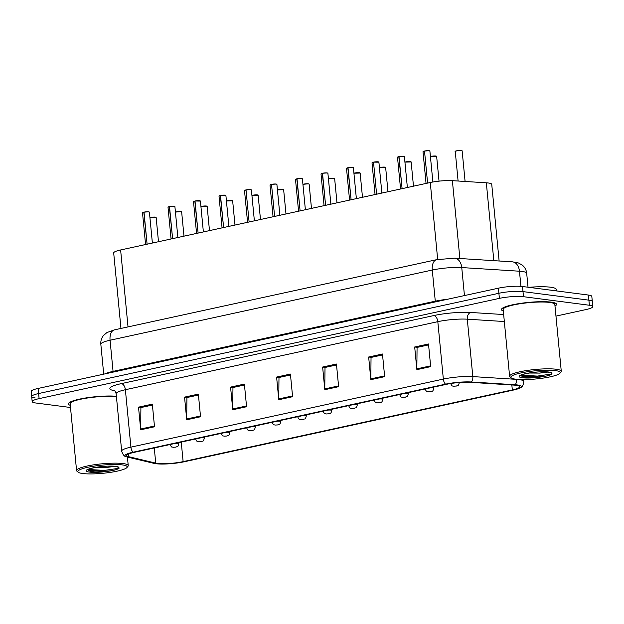 <?xml version="1.0" encoding="UTF-8"?>
<svg xmlns="http://www.w3.org/2000/svg" width="624" height="624" viewBox="0 0 624 624"><rect width="100%" height="100%" fill="white"/><g stroke="black" fill="none" stroke-linecap="round" stroke-linejoin="round"><path stroke-width="0.94" d="M120.962 328.435L113.693 252.962A17.3 2.855 -5.5 0 1 120.619 249.967L430.271 182.52A17.3 2.855 -5.5 0 1 452.377 180.664L486.33 182.809A17.3 2.855 -5.5 0 1 488.327 182.996A17.3 2.855 -5.5 0 1 491.743 184.345L499.122 260.996M551.101 302.133A27.682 4.571 174.5 0 0 520.12 303.436A27.682 4.571 174.5 0 0 501.446 309.598A27.682 4.571 174.5 0 0 503.326 311.017A27.682 4.571 174.5 0 1 501.446 309.598A27.682 4.571 174.5 0 1 520.12 303.436A27.682 4.571 174.5 0 1 551.101 302.133A27.682 4.571 174.5 0 1 556.561 304.294A27.682 4.571 174.5 0 0 551.101 302.133M116.392 396.271A27.682 4.571 174.5 0 0 85.847 397.948A27.682 4.571 174.5 0 0 68.422 403.923A27.682 4.571 174.5 0 0 70.294 405.343A27.682 4.571 174.5 0 1 68.422 403.923A27.682 4.571 174.5 0 1 85.847 397.948A27.682 4.571 174.5 0 1 116.392 396.271M516.064 385.289A18.455 3.05 -5.5 0 1 519.706 386.732A18.455 3.05 -5.5 0 1 512.32 389.922L183.128 461.627A18.455 3.05 -5.5 0 1 155.735 463.117L128.692 456.698A18.455 3.05 -5.5 0 1 126.734 455.551A18.455 3.05 -5.5 0 1 134.121 452.361L446.558 384.306A18.455 3.05 -5.5 0 1 470.137 382.317L513.934 385.094A18.455 3.05 -5.5 0 1 516.064 385.289M517.499 384.977A20.249 3.338 174.5 0 0 515.159 384.758L471.362 381.989A20.249 3.338 174.5 0 0 445.497 384.166L133.052 452.221A20.249 3.338 174.5 0 0 125.861 456.581A20.249 3.338 174.5 0 0 127.101 456.979L154.144 463.398A20.249 3.338 174.5 0 0 184.197 461.768L513.388 390.062A20.249 3.338 174.5 0 0 520.759 387.574A20.249 3.338 174.5 0 0 517.499 384.977M555.961 316.103L585.874 309.59A17.3 2.855 174.5 0 0 592.8 306.595L592.309 301.501A17.3 2.855 174.5 0 0 588.892 300.152L522.998 291.603A17.3 2.855 174.5 0 0 498.896 293.272L38.618 393.533A17.3 2.855 174.5 0 0 31.691 396.529A17.3 2.855 174.5 0 0 35.108 397.878M554.993 306.041A27.682 4.571 174.5 0 0 556.561 304.294A27.682 4.571 174.5 0 1 554.993 306.041M592.8 306.595A17.3 2.855 174.5 0 0 589.384 305.245L523.489 296.696A17.3 2.855 174.5 0 0 499.387 298.373L39.109 398.627A17.3 2.855 174.5 0 0 32.183 401.622A17.3 2.855 174.5 0 0 35.599 402.971L70.504 407.495M186.732 419.773L184.548 397.121L198.362 394.111L200.538 416.762L186.732 419.773A4.618 2.66 77.7 0 1 186.701 418.985L200.468 415.99M140.704 429.796L138.52 407.144L152.334 404.141L154.51 426.785L140.704 429.796A4.618 2.66 77.7 0 1 140.673 429.016L154.44 426.013M324.815 389.688L322.631 367.045L336.445 364.034L338.621 386.685L324.815 389.688A4.618 2.66 77.7 0 1 324.784 388.908L338.551 385.913M370.843 379.665L368.659 357.022L382.473 354.011L384.649 376.662L370.843 379.665A4.618 2.66 77.7 0 1 370.812 378.885L384.579 375.882M416.871 369.642L414.687 346.991L428.501 343.988L430.677 366.631L416.871 369.642A4.618 2.66 77.7 0 1 416.84 368.862L430.607 365.859M232.76 409.742L230.576 387.098L244.39 384.088L246.566 406.739L232.76 409.742A4.618 2.66 77.7 0 1 232.729 408.962L246.496 405.967M278.788 399.719L276.604 377.068L290.417 374.065L292.594 396.708L278.788 399.719A4.618 2.66 77.7 0 1 278.756 398.939L292.523 395.936M276.604 377.068L279.31 377.419M290.503 374.985L278.983 377.489L278.756 398.939M230.576 387.098L233.282 387.449M244.475 385.008L232.955 387.52L232.729 408.962M414.687 346.991L417.394 347.342M428.587 344.908L417.066 347.412L416.84 368.862M368.659 357.022L371.366 357.365M382.559 354.931L371.038 357.443L370.812 378.885M322.631 367.045L325.338 367.396M336.531 364.954L325.01 367.466L324.784 388.908M138.52 407.144L141.227 407.495M152.42 405.062L140.899 407.566L140.673 429.016M184.548 397.121L187.255 397.472M198.448 395.031L186.927 397.543L186.701 418.985M522.506 286.51A17.3 2.855 174.5 0 0 498.404 288.179L38.126 388.44A17.3 2.855 174.5 0 0 31.2 391.427L31.691 396.529A17.3 2.855 174.5 0 1 38.618 393.533L498.896 293.272A17.3 2.855 174.5 0 1 522.998 291.603L588.892 300.152A17.3 2.855 174.5 0 1 592.309 301.501L591.817 296.4A17.3 2.855 174.5 0 0 588.401 295.051L522.506 286.51L523.489 296.696M429.764 150.953A3.346 0.554 -5.5 0 0 429.164 150.735L429.897 151.086A3.463 0.569 174.5 0 0 429.218 150.821A3.463 0.569 174.5 0 0 424.515 151.125L424.57 151.024A3.346 0.554 -5.5 0 1 429.117 150.727M424.515 151.094L427.573 182.801M424.515 151.125L427.596 183.105M459.17 382.528A4.329 0.718 -5.5 0 1 459.303 382.676C458.125 387.122 457.626 385.008 456.55 386.006A2.886 1.763 -102.9 0 1 456.175 386.022L454.116 386.178L456.175 386.022M456.074 386.045A2.886 1.56 78.3 0 0 456.386 386.038A2.886 1.56 78.3 0 0 456.464 386.022M430.147 387.878A4.329 0.718 -5.5 0 1 432.947 387.894A4.329 0.718 -5.5 0 1 433.805 388.237C432.627 392.675 432.128 390.562 431.051 391.56A2.886 1.763 -102.9 0 1 430.677 391.583L428.618 391.732L430.677 391.583M430.576 391.599A2.886 1.56 78.3 0 0 430.888 391.591A2.886 1.56 78.3 0 0 430.966 391.576M404.641 393.432A4.329 0.718 -5.5 0 1 407.449 393.448A4.329 0.718 -5.5 0 1 408.307 393.791C407.121 398.229 406.63 396.115 405.553 397.114A2.886 1.763 -102.9 0 1 405.179 397.137L403.12 397.285L405.179 397.137M405.077 397.153A2.886 1.56 78.3 0 0 405.389 397.145A2.886 1.56 78.3 0 0 405.467 397.129M379.142 398.986A4.329 0.718 -5.5 0 1 381.95 399.001A4.329 0.718 -5.5 0 1 382.808 399.344C381.623 403.783 381.131 401.669 380.055 402.667A2.886 1.763 -102.9 0 1 379.681 402.691L377.621 402.839L379.681 402.691M397.621 157.147A3.346 0.554 -5.5 0 1 398.814 156.632L399.071 156.577A3.346 0.554 -5.5 0 1 403.619 156.281M398.775 156.733A3.463 0.569 174.5 0 0 397.511 157.303L398.822 156.632L402.067 188.362M404.266 156.507A3.346 0.554 -5.5 0 0 403.666 156.289L404.399 156.64A3.463 0.569 174.5 0 0 403.72 156.374A3.463 0.569 174.5 0 0 399.017 156.679L402.098 188.659M373.558 162.131L378.901 162.193A3.463 0.569 174.5 0 0 378.222 161.928A3.463 0.569 174.5 0 0 373.519 162.232L373.573 162.131A3.346 0.554 -5.5 0 1 378.113 161.834M373.519 162.201L376.568 193.916M373.519 162.232L376.6 194.212M348.059 167.684L353.402 167.755A3.463 0.569 174.5 0 0 352.716 167.482A3.463 0.569 174.5 0 0 348.02 167.786L348.075 167.684A3.346 0.554 -5.5 0 1 352.615 167.388M347.779 167.84A3.463 0.569 174.5 0 0 346.515 168.418L347.825 167.739L351.07 199.469M348.02 167.786L351.101 199.766M556.429 290.909L556.288 289.458A28.837 4.758 174.5 0 0 550.602 287.212A28.837 4.758 174.5 0 0 528.863 287.329M559.954 373.23L560.976 372.021A25.951 4.282 174.5 0 0 561.272 371.272L554.837 304.457A25.951 4.282 174.5 0 0 549.721 302.437A25.951 4.282 174.5 0 0 520.673 303.654A25.951 4.282 174.5 0 0 503.17 309.434L509.605 376.249A25.951 4.282 174.5 0 0 510.034 376.927L511.274 377.918A24.796 4.095 174.5 0 0 515.759 379.205A24.796 4.095 174.5 0 0 541.515 378.323A24.796 4.095 174.5 0 0 559.954 373.23A24.796 4.095 174.5 0 0 555.337 370.578A24.796 4.095 174.5 0 0 525.65 372.052A24.796 4.095 174.5 0 0 511.274 377.918M561.272 371.272A25.951 4.282 174.5 0 0 556.148 369.244A25.951 4.282 174.5 0 0 527.108 370.469A25.951 4.282 174.5 0 0 509.605 376.249M521.485 375.016L522.374 376.6L523.708 377.013C527.974 377.848 533.653 377.84 540.766 376.997L544.635 376.42C548.551 375.625 551.039 374.798 552.092 373.94L551.382 372.918L547.942 372.06C537.404 370.828 522.413 374.104 521.368 375.086L521.609 374.852M548.426 372.013L539.713 373.097L529.152 373.027M544.635 376.42L537.475 376.997L521.563 376.077M552.092 373.94L537.389 376.093L521.399 375.157M126.922 467.555L127.951 466.346A25.951 4.282 174.5 0 0 128.24 465.598A25.951 4.282 174.5 0 0 123.123 463.57A25.951 4.282 174.5 0 0 94.076 464.786A25.951 4.282 174.5 0 0 76.573 470.566A25.951 4.282 174.5 0 0 77.009 471.245L78.25 472.235A24.796 4.095 174.5 0 0 82.727 473.522A24.796 4.095 174.5 0 0 108.49 472.641A24.796 4.095 174.5 0 0 126.922 467.555A24.796 4.095 174.5 0 0 122.312 464.903A24.796 4.095 174.5 0 0 92.625 466.37A24.796 4.095 174.5 0 0 78.25 472.235M88.452 469.342L89.341 470.917L90.683 471.331C94.942 472.165 100.628 472.165 107.734 471.323L111.61 470.738C115.526 469.942 118.014 469.115 119.067 468.257L118.357 467.243L116.158 466.604M115.393 466.331L106.681 467.423L96.119 467.353M116.431 396.724A25.951 4.282 174.5 0 0 87.446 398.003A25.951 4.282 174.5 0 0 70.145 403.759L76.573 470.566M111.61 470.738L104.45 471.315L88.53 470.402M119.067 468.257L104.364 470.418L88.374 469.482M353.644 404.539A4.329 0.718 -5.5 0 1 356.452 404.563A4.329 0.718 -5.5 0 1 357.302 404.898C356.125 409.336 355.625 407.222 354.549 408.221A2.886 1.763 -102.9 0 1 354.182 408.244L352.123 408.392L354.182 408.244M328.146 410.093A4.329 0.718 -5.5 0 1 330.954 410.116A4.329 0.718 -5.5 0 1 331.804 410.452C330.626 414.898 330.127 412.776 329.051 413.774A2.886 1.763 -102.9 0 1 328.684 413.798L326.625 413.946L328.684 413.798M302.648 415.654A4.329 0.718 -5.5 0 1 305.456 415.67A4.329 0.718 -5.5 0 1 306.306 416.005C305.128 420.451 304.629 418.33 303.553 419.328A2.886 1.763 -102.9 0 1 303.178 419.351L301.127 419.5L303.178 419.351M303.077 419.375A2.886 1.56 78.3 0 0 303.389 419.367A2.886 1.56 78.3 0 0 303.467 419.344M327.14 172.942L327.904 173.308A3.463 0.569 174.5 0 0 327.218 173.035A3.463 0.569 174.5 0 0 322.522 173.347L322.577 173.238A3.346 0.554 -5.5 0 1 327.116 172.942L322.561 173.238M322.28 173.394A3.463 0.569 174.5 0 0 321.017 173.971L322.327 173.293L325.572 205.023M322.522 173.347L325.603 205.319M301.642 178.495L302.406 178.862A3.463 0.569 174.5 0 0 301.72 178.589A3.463 0.569 174.5 0 0 297.024 178.901L297.079 178.792A3.346 0.554 -5.5 0 1 301.618 178.495L297.063 178.792M295.62 179.361A3.346 0.554 -5.5 0 1 296.813 178.854L300.074 210.577M297.024 178.901L300.097 210.873M296.782 178.948A3.463 0.569 174.5 0 0 295.511 179.525L297.024 178.862M276.767 184.275A3.346 0.554 -5.5 0 0 276.167 184.057L276.908 184.415A3.463 0.569 174.5 0 0 276.221 184.142A3.463 0.569 174.5 0 0 271.526 184.454L271.573 184.345A3.346 0.554 -5.5 0 1 276.12 184.049M271.526 184.423L274.576 216.13M271.526 184.454L274.599 216.427M277.15 421.208A4.329 0.718 -5.5 0 1 279.958 421.223A4.329 0.718 -5.5 0 1 280.808 421.559C279.63 426.005 279.131 423.883 278.054 424.882A2.886 1.763 -102.9 0 1 277.68 424.905L275.621 425.053L277.68 424.905M277.579 424.928A2.886 1.56 78.3 0 0 277.891 424.921A2.886 1.56 78.3 0 0 277.969 424.905M251.651 426.761A4.329 0.718 -5.5 0 1 254.452 426.777A4.329 0.718 -5.5 0 1 255.31 427.112C254.132 431.558 253.633 429.437 252.556 430.443A2.886 1.763 -102.9 0 1 252.182 430.459L250.123 430.607L252.182 430.459M252.08 430.482A2.886 1.56 78.3 0 0 252.392 430.474A2.886 1.56 78.3 0 0 252.47 430.459M226.145 432.315A4.329 0.718 -5.5 0 1 228.953 432.331A4.329 0.718 -5.5 0 1 229.811 432.666C228.626 437.112 228.134 434.99 227.058 435.997A2.886 1.763 -102.9 0 1 226.684 436.012L224.624 436.168L226.684 436.012M226.582 436.036A2.886 1.56 78.3 0 0 226.894 436.028A2.886 1.56 78.3 0 0 226.972 436.012M200.647 437.869A4.329 0.718 -5.5 0 1 203.455 437.884A4.329 0.718 -5.5 0 1 204.305 438.22C203.128 442.666 202.636 440.552 201.56 441.55A2.886 1.763 -102.9 0 1 201.185 441.566L199.126 441.722L201.185 441.566M175.149 443.422A4.329 0.718 -5.5 0 1 177.957 443.438A4.329 0.718 -5.5 0 1 178.807 443.773C177.629 448.219 177.13 446.105 176.054 447.104A2.886 1.763 -102.9 0 1 175.687 447.119L173.628 447.275L175.687 447.119M251.269 189.829A3.346 0.554 -5.5 0 0 250.669 189.61L251.402 189.969A3.463 0.569 174.5 0 0 250.723 189.696A3.463 0.569 174.5 0 0 246.02 190.008L246.074 189.907A3.346 0.554 -5.5 0 1 250.622 189.602M246.02 189.977L249.07 221.684M246.02 190.008L249.101 221.98M219.125 196.022A3.346 0.554 -5.5 0 1 220.319 195.515L220.576 195.46A3.346 0.554 -5.5 0 1 225.116 195.156M220.28 195.616A3.463 0.569 174.5 0 0 219.016 196.186L220.327 195.507L223.571 227.237M220.568 195.46L225.904 195.523A3.463 0.569 174.5 0 0 225.225 195.25A3.463 0.569 174.5 0 0 220.522 195.562L223.603 227.534M195.062 201.014L200.405 201.076A3.463 0.569 174.5 0 0 199.727 200.803A3.463 0.569 174.5 0 0 195.023 201.115L195.078 201.014A3.346 0.554 -5.5 0 1 199.618 200.717M194.782 201.17A3.463 0.569 174.5 0 0 193.518 201.739L194.828 201.061L198.073 232.791M195.023 201.115L198.104 233.095M174.143 206.263L174.907 206.63A3.463 0.569 174.5 0 0 174.221 206.365A3.463 0.569 174.5 0 0 169.525 206.669L169.58 206.567A3.346 0.554 -5.5 0 1 174.119 206.271L169.564 206.567M169.283 206.723A3.463 0.569 174.5 0 0 168.02 207.293L169.33 206.614L172.575 238.345M169.525 206.669L172.606 238.649M148.645 211.825L149.409 212.183A3.463 0.569 174.5 0 0 148.723 211.918A3.463 0.569 174.5 0 0 144.027 212.222L144.082 212.121A3.346 0.554 -5.5 0 1 148.621 211.825L144.066 212.121M142.623 212.69A3.346 0.554 -5.5 0 1 143.816 212.176L147.077 243.898M144.027 212.222L147.108 244.202M143.785 212.277A3.463 0.569 174.5 0 0 142.522 212.846L144.027 212.191M493.826 260.66L486.33 182.809M459.872 258.515L452.377 180.664M437.681 259.459L430.271 182.52M128.021 326.898L120.619 249.967M512.32 389.922L511.844 384.961M133.052 452.221A5.764 3.331 -102.3 0 1 130.907 447.135L443.344 379.08A23.072 3.806 -5.5 0 1 472.82 376.6L516.617 379.369A23.072 3.806 -5.5 0 1 519.277 379.618A23.072 3.806 -5.5 0 1 523.832 381.42L523.661 379.61M515.159 384.758A5.764 3.962 93.6 0 0 516.617 379.369L516.61 379.298M471.362 381.989A5.764 3.962 93.6 0 0 472.82 376.6L467.29 319.184A23.072 3.806 174.5 0 0 437.814 321.664L443.344 379.08A5.764 3.331 77.7 0 0 445.497 384.166M125.861 456.581C124.277 456.448 122.881 454.623 121.672 451.129A23.072 3.806 -5.5 0 1 130.907 447.135L125.377 389.719A23.072 3.806 174.5 0 0 116.142 393.713C115.206 391.154 114.496 389.984 114.028 390.211M114.855 390.85L112.921 390.39A28.837 4.758 -5.5 0 1 121.399 383.612L433.844 315.557A28.837 4.758 -5.5 0 1 470.683 312.46L503.662 314.543M589.384 305.245L588.401 295.051M499.387 298.373L498.404 288.179M39.109 398.627L38.126 388.44M504.332 321.532L467.29 319.184A5.764 3.962 -86.4 0 1 470.683 312.46M433.844 315.557A5.764 3.331 77.7 0 1 437.814 321.664L125.377 389.719A5.764 3.331 77.7 0 0 121.399 383.612M114.254 390.343A5.764 5.125 -76.6 0 0 112.921 390.39M128.692 456.698L128.435 454.054M155.735 463.117L154.276 447.97M183.128 461.627L181.249 442.096M512.32 261.83A11.536 7.933 93.6 0 1 519.464 271.214L461.752 267.563A23.072 3.806 174.5 0 0 432.276 270.044L110.066 340.228A23.072 3.806 174.5 0 0 100.831 344.222C100.573 340.946 101.47 338.029 103.514 335.478L106.954 332.537L114.473 329.846L436.683 259.662L454.607 258.18L512.32 261.83L518.505 262.985L522.358 265.177C524.87 267.29 526.313 269.989 526.687 273.265A23.072 3.806 174.5 0 0 522.132 271.463A23.072 3.806 174.5 0 0 519.464 271.214L520.923 286.346M454.607 258.18A11.536 7.933 93.6 0 1 461.752 267.563L464.451 295.573M436.683 259.662A11.536 6.653 77.7 0 0 432.276 270.044L435.279 301.181A23.072 3.806 -5.5 0 1 447.283 299.309M114.473 329.846A11.536 6.653 77.7 0 0 110.066 340.228L113.061 371.374L435.279 301.181A2.886 1.661 -102.3 0 1 435.287 301.922M105.331 373.799A23.072 3.806 -5.5 0 1 113.061 371.374A2.886 1.661 -102.3 0 1 113.077 372.115M461.464 150.571A3.463 0.569 174.5 0 0 457.587 150.735A3.463 0.569 174.5 0 0 455.255 151.499C456.659 151.616 451.308 151.133 461.386 150.478L462.142 150.836A3.463 0.569 174.5 0 0 461.464 150.571M455.364 151.343A3.346 0.554 -5.5 0 1 457.72 150.618A3.346 0.554 -5.5 0 1 461.362 150.478M461.409 150.485A3.346 0.554 -5.5 0 1 462.01 150.704M424.281 151.18A3.463 0.569 174.5 0 0 423.01 151.749L426.059 183.44M423.119 151.593A3.346 0.554 -5.5 0 1 424.312 151.078L423.01 151.749M435.856 156.031A3.346 0.554 -5.5 0 0 430.427 156.562L436.644 156.39A3.463 0.569 174.5 0 0 435.965 156.125A3.463 0.569 174.5 0 0 430.435 156.64M435.911 156.039A3.346 0.554 -5.5 0 1 436.511 156.257M410.358 161.585A3.346 0.554 -5.5 0 0 404.929 162.115L411.146 161.951A3.463 0.569 174.5 0 0 410.459 161.678A3.463 0.569 174.5 0 0 404.937 162.193M410.413 161.593A3.346 0.554 -5.5 0 1 411.005 161.811M384.86 167.138A3.346 0.554 -5.5 0 0 379.431 167.669L385.648 167.505A3.463 0.569 174.5 0 0 384.961 167.232A3.463 0.569 174.5 0 0 379.439 167.747M384.914 167.146A3.346 0.554 -5.5 0 1 385.507 167.365M359.362 172.692A3.346 0.554 -5.5 0 0 353.933 173.222L360.149 173.059A3.463 0.569 174.5 0 0 359.463 172.786A3.463 0.569 174.5 0 0 353.941 173.308M359.408 172.7A3.346 0.554 -5.5 0 1 360.009 172.918M378.167 161.842A3.346 0.554 -5.5 0 1 378.768 162.061M373.277 162.287A3.463 0.569 174.5 0 0 372.013 162.856L375.063 194.548M372.122 162.7A3.346 0.554 -5.5 0 1 373.316 162.185L372.013 162.856M352.669 167.396A3.346 0.554 -5.5 0 1 353.262 167.614M346.624 168.254A3.346 0.554 -5.5 0 1 347.81 167.747M551.967 373.269A16.497 2.722 174.5 0 0 548.714 372.021A16.497 2.722 174.5 0 0 525.728 373.62A16.497 2.722 174.5 0 0 522.382 377.762A16.497 2.722 174.5 0 0 540.766 376.997M539.713 373.097A13.034 2.153 174.5 0 0 545.47 371.857M118.934 467.587A16.497 2.722 174.5 0 0 115.682 466.346A16.497 2.722 174.5 0 0 92.703 467.938A16.497 2.722 174.5 0 0 89.349 472.079A16.497 2.722 174.5 0 0 107.734 471.323M106.681 467.423A13.034 2.153 174.5 0 0 112.445 466.183M333.887 178.246L328.427 178.776A3.346 0.554 -5.5 0 1 333.863 178.246L334.651 178.612A3.463 0.569 174.5 0 0 333.965 178.339A3.463 0.569 174.5 0 0 328.435 178.862M333.91 178.253A3.346 0.554 -5.5 0 1 334.511 178.472M308.389 183.799L302.929 184.33A3.346 0.554 -5.5 0 1 308.365 183.799L309.145 184.166A3.463 0.569 174.5 0 0 308.467 183.893A3.463 0.569 174.5 0 0 302.936 184.415M308.412 183.807A3.346 0.554 -5.5 0 1 309.013 184.025M282.859 189.353A3.346 0.554 -5.5 0 0 277.43 189.883L283.647 189.719A3.463 0.569 174.5 0 0 282.968 189.446A3.463 0.569 174.5 0 0 277.438 189.969M282.914 189.361A3.346 0.554 -5.5 0 1 283.514 189.579M327.171 172.949A3.346 0.554 -5.5 0 1 327.764 173.168M321.118 173.807A3.346 0.554 -5.5 0 1 322.312 173.3M301.665 178.503A3.346 0.554 -5.5 0 1 302.266 178.721M271.284 184.501A3.463 0.569 174.5 0 0 270.013 185.078L273.062 216.762M270.122 184.915A3.346 0.554 -5.5 0 1 271.315 184.408L270.013 185.078M257.361 194.914A3.346 0.554 -5.5 0 0 251.932 195.445L258.149 195.273A3.463 0.569 174.5 0 0 257.47 195A3.463 0.569 174.5 0 0 251.94 195.523M257.416 194.914A3.346 0.554 -5.5 0 1 258.016 195.133M231.863 200.468A3.346 0.554 -5.5 0 0 226.434 200.998L232.651 200.827A3.463 0.569 174.5 0 0 231.964 200.561A3.463 0.569 174.5 0 0 226.442 201.076M231.917 200.476A3.346 0.554 -5.5 0 1 232.51 200.686M206.365 206.021A3.346 0.554 -5.5 0 0 200.936 206.552L207.152 206.38A3.463 0.569 174.5 0 0 206.466 206.115A3.463 0.569 174.5 0 0 200.944 206.63M206.419 206.029A3.346 0.554 -5.5 0 1 207.012 206.248M175.43 212.105A3.346 0.554 -5.5 0 1 180.866 211.575L181.654 211.934A3.463 0.569 174.5 0 0 180.968 211.669A3.463 0.569 174.5 0 0 175.438 212.183M180.913 211.583A3.346 0.554 -5.5 0 1 181.514 211.801M155.392 217.129L149.932 217.651A3.346 0.554 -5.5 0 1 155.368 217.129L156.148 217.487A3.463 0.569 174.5 0 0 155.47 217.222A3.463 0.569 174.5 0 0 149.939 217.737M155.415 217.136A3.346 0.554 -5.5 0 1 156.016 217.355M245.786 190.063A3.463 0.569 174.5 0 0 244.514 190.632L247.564 222.316M244.624 190.468A3.346 0.554 -5.5 0 1 245.817 189.961L244.514 190.632M225.17 195.164A3.346 0.554 -5.5 0 1 225.771 195.382M199.672 200.717A3.346 0.554 -5.5 0 1 200.273 200.936M193.627 201.575A3.346 0.554 -5.5 0 1 194.813 201.068M174.174 206.279A3.346 0.554 -5.5 0 1 174.767 206.489M168.129 207.129A3.346 0.554 -5.5 0 1 169.315 206.622M148.676 211.832A3.346 0.554 -5.5 0 1 149.269 212.051M520.759 387.574C522.288 387.137 523.31 385.086 523.832 381.42M32.183 401.622L31.691 396.529M121.672 451.129L116.142 393.713M526.687 273.265L528.029 287.219M100.831 344.222L103.709 374.15M455.255 151.499L458.094 181.022M462.142 150.836L465.091 181.467M429.14 150.727L424.562 151.024M429.897 151.086L432.877 182.005M436.644 156.39L439.031 181.139M450.692 383.51C452.4 387.254 452.517 385.499 453.476 386.201L456.386 386.038M411.146 161.951L413.478 186.178M425.194 389.064C426.902 392.808 427.019 391.053 427.978 391.755L430.888 391.591M433.696 387.106L433.805 388.237M385.648 167.505L387.98 191.732M399.695 394.618C401.396 398.362 401.521 396.607 402.48 397.316L405.389 397.145M408.197 392.66L408.307 393.791M360.149 173.059L362.482 197.285M374.197 400.171C375.898 403.915 376.015 402.168 376.974 402.87L379.891 402.706M382.699 398.213L382.808 399.344M403.642 156.281L399.064 156.577M404.399 156.64L407.371 187.504M397.511 157.303L400.561 188.994M378.901 162.193L381.872 193.066M353.402 167.755L356.374 198.619M346.515 168.418L349.565 200.101M127.421 457.057L128.24 465.598M88.585 469.178L88.335 469.412C89.388 468.429 104.372 465.153 114.91 466.378L116.165 466.604M334.651 178.612L336.983 202.839M348.691 405.725C350.399 409.469 350.516 407.722 351.476 408.424L354.393 408.26M357.193 403.767L357.302 404.898M309.145 184.166L311.477 208.393M323.193 411.278C324.901 415.022 325.018 413.275 325.978 413.977L328.895 413.813M331.695 409.321L331.804 410.452M283.647 189.719L285.979 213.946M297.695 416.832C299.403 420.576 299.52 418.829 300.479 419.531L303.389 419.367M306.197 414.874L306.306 416.005M327.904 173.308L330.876 204.173M321.017 173.971L324.067 205.655M302.406 178.862L305.378 209.726M295.511 179.525L298.568 211.208M276.143 184.049L271.565 184.353M276.908 184.415L279.88 215.28M258.149 195.273L260.481 219.508M272.197 422.386C273.905 426.13 274.022 424.382 274.981 425.084L277.891 424.921M280.699 420.428L280.808 421.559M232.651 200.827L234.983 225.061M246.698 427.947C248.407 431.683 248.524 429.936 249.483 430.638L252.392 430.474M255.2 425.989L255.31 427.112M207.152 206.38L209.485 230.615M221.2 433.501C222.901 437.237 223.018 435.49 223.985 436.192L226.894 436.028M229.702 431.543L229.811 432.666M175.43 212.098L180.89 211.575M181.654 211.934L183.986 236.168M195.694 439.054C197.402 442.79 197.519 441.043 198.479 441.745L201.396 441.581M204.204 437.096L204.305 438.22M156.148 217.487L158.488 241.722M170.196 444.608C171.904 448.352 172.021 446.597 172.981 447.299L175.898 447.135M178.698 442.65L178.807 443.773M250.645 189.602L246.067 189.907M251.402 189.969L254.374 220.834M225.904 195.523L228.875 226.387M219.016 196.186L222.066 227.869M200.405 201.076L203.377 231.941M193.518 201.739L196.568 233.423M174.907 206.63L177.879 237.494M168.02 207.293L171.07 238.976M149.409 212.183L152.381 243.048M142.522 212.846L145.571 244.538"/></g></svg>
